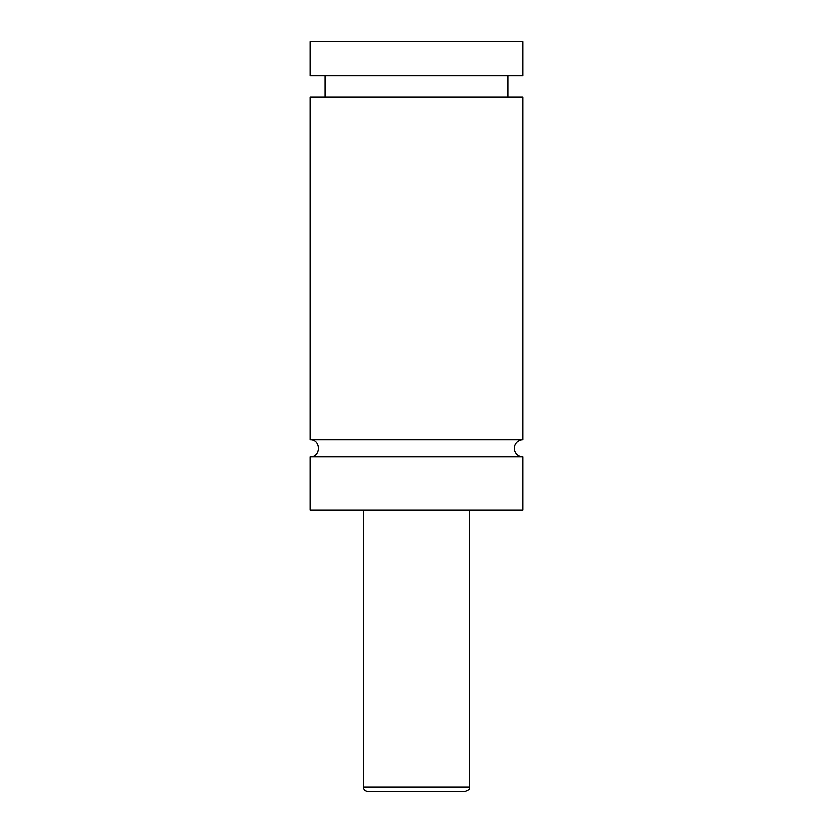 <?xml version="1.0" encoding="UTF-8"?>
<svg xmlns="http://www.w3.org/2000/svg" width="833" height="833" viewBox="0 0 833 833"><rect width="100%" height="100%" fill="white"/><g stroke="black" fill="none" stroke-linecap="round" stroke-linejoin="round"><path stroke-width="1.25" d="M310.011 456.963C320.997 457.494 320.997 439.397 310.011 439.928L522.989 439.928A8.517 8.517 0 0 0 514.471 448.446A8.517 8.517 0 0 0 522.989 456.963L522.989 510.212L310.011 510.212L310.011 456.963L522.989 456.963M465.491 791.35L367.509 791.35A4.259 4.259 0 0 1 363.25 787.091L469.75 787.091C468.781 788.393 471.613 789.059 465.491 791.35M469.75 510.212L469.75 787.091M310.011 439.928L310.011 97.024L522.989 97.024L522.989 439.928M310.011 41.65L522.989 41.65L522.989 75.73L310.011 75.73L310.011 41.65M363.25 787.091L363.25 510.212M508.078 97.024L508.078 75.73M324.922 97.024L324.922 75.73"/></g></svg>
